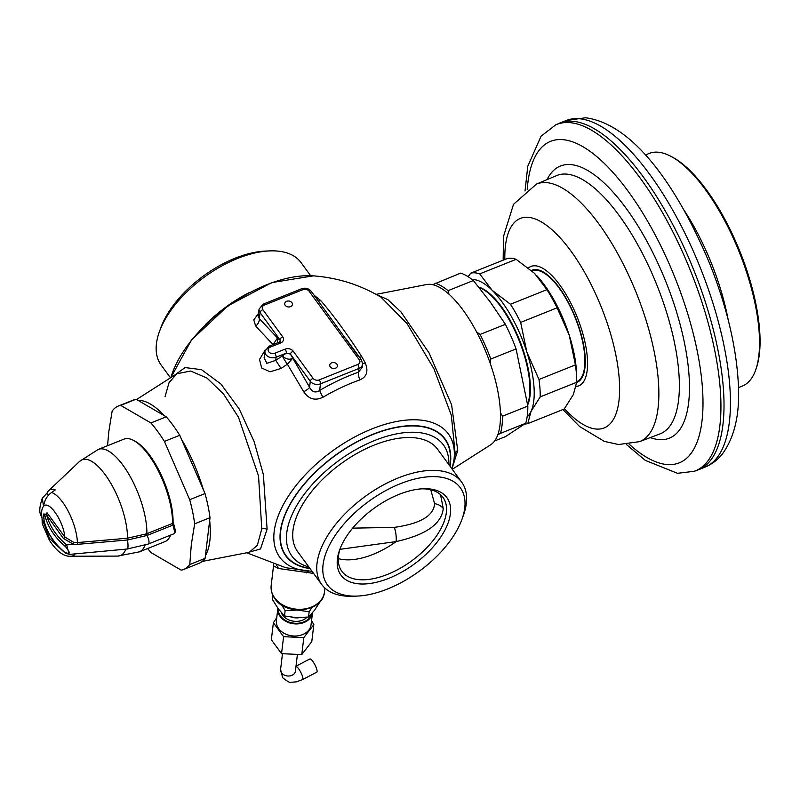 <?xml version="1.0" encoding="UTF-8"?>
<svg xmlns="http://www.w3.org/2000/svg" width="800" height="800" viewBox="0 0 800 800"><rect width="100%" height="100%" fill="white"/><g stroke="black" fill="none" stroke-linecap="round" stroke-linejoin="round"><path stroke-width="1.2" d="M174.93 532.82L175.5 531.12L174.09 525.31L173.05 525.07L146.97 535.5A5.97 2.23 68.2 0 1 148.2 544.06L174.28 533.62L174.93 532.82L172.54 523.42L146.47 533.85L127.49 538.2L77.43 542.57L73.75 542.38L64.81 537.02A1.49 0.78 -36.2 0 1 63.41 538.48L46.03 514.2L43.68 514.4L43.64 515.72M46.91 493.28A35.66 13.35 -111.8 0 1 48.65 490.72A35.66 13.35 -111.8 0 1 55.31 489.9L51.65 492.49C47.23 495.46 44.53 500.09 43.54 506.38L42.31 498.15L46.91 493.28L48.42 495.36M146.47 533.85A1.49 0.55 -111.3 0 0 146.97 535.5L127.61 539.98L77.56 544.34L73.45 544.27L63.41 538.48M60.15 548.39L49.47 538.42L42.07 518.61L42.22 523.68L49.34 540.16C56.65 551.43 63.83 556.79 70.88 556.23L117.56 556.1A51.59 19.32 -111.8 0 0 125.82 549.14M42.07 518.61L41.98 518.03A22.97 8.6 68.2 0 1 43.36 506.59M339.9 549.34L396.18 541.57A11.93 3.45 85.4 0 0 394.28 527.39C420.41 523.66 433.84 515.75 434.58 503.65L430.77 489.77M352.67 528.14L394.28 527.39M338.27 558.6A62.64 32.81 -36.2 0 0 396.18 541.57C425.91 534.92 441.6 523.9 443.25 508.53L440.53 494.65M340.17 548.51A62.64 32.81 143.8 0 0 338.48 555.89A62.64 32.81 -36.2 0 0 341.85 571.3A62.64 32.81 -36.2 0 0 399.87 568.46A62.64 32.81 -36.2 0 0 446.33 512.73A62.64 32.81 143.8 0 0 442.96 497.33A62.64 32.81 143.8 0 0 421.75 488.83M450.4 513.76A65.62 34.37 -36.2 0 1 388.85 578.31A65.62 34.37 -36.2 0 1 337.41 558.97A65.62 34.37 143.8 0 1 339.65 549.86A65.62 34.37 143.8 0 1 423.19 488.75A65.62 34.37 143.8 0 1 450.4 513.76M461.93 519.44A82.3 43.11 -36.2 0 0 464.75 508.01A82.3 43.11 143.8 0 0 400.24 483.76A82.3 43.11 143.8 0 0 323.06 564.72A82.3 43.11 -36.2 0 0 357.17 596.08L352.99 596.24A86.71 45.42 -36.2 0 1 321.71 584.53A86.71 45.42 -36.2 0 1 317.04 563.2A86.71 45.42 143.8 0 1 381.35 486.07A86.71 45.42 143.8 0 1 461.66 482.14A86.71 45.42 143.8 0 1 466.33 503.46A86.71 45.42 -36.2 0 1 463.36 515.5L461.93 519.44A82.3 43.11 -36.2 0 1 357.17 596.08M321.71 584.53L297.67 551.67A86.71 45.42 -36.2 0 1 293 530.35A86.71 45.42 143.8 0 1 357.31 453.22A86.71 45.42 143.8 0 1 437.62 449.28L461.66 482.14M448.82 464.59A93.96 49.22 143.8 0 0 443.48 445A93.96 49.22 143.8 0 0 356.45 449.26A93.96 49.22 143.8 0 0 286.76 532.85A93.96 49.22 -36.2 0 0 291.81 555.96A93.96 49.22 -36.2 0 0 308.87 566.98M312.09 571.38L285.74 567.71L246.7 552.77M313.58 573.42L278.26 568.47L273.54 565.81L271.17 585.47A26.85 20.54 -173.1 0 0 274.71 597.93A26.85 20.54 -173.1 0 0 303.62 609.08A26.85 20.54 -173.1 0 0 324.48 591.89L324.93 588.11M313.33 275.86L271.82 282.59L227.94 305.82L191.46 340.01L170.84 377.6A104.44 54.71 -36.2 0 1 313.33 275.86C337.53 277.67 360.09 284.78 381 297.19L407.07 323.68L433.91 368.77L451.34 415.3L455.17 453.95L452.07 469.03M247.56 552.6L260.5 548.97L267.1 529.21L263.36 474.51L254.12 441.56L239.29 409.11L220.94 384.03L201.52 369.67L185.12 367.58L173.42 375.95M249.01 292.71A93.96 49.22 143.8 0 0 205.55 324.51M310.65 275.72L301.06 262.62A86.71 45.42 143.8 0 0 269.78 250.9A86.71 45.42 143.8 0 0 159.41 331.65A86.71 45.42 143.8 0 0 156.44 343.68A86.71 45.42 -36.2 0 0 161.11 365.01L170.49 377.83M269.78 250.9L265.6 251.07A82.3 43.11 143.8 0 0 160.84 327.71L159.41 331.65M555.7 124.87A186.57 69.86 -111.8 0 1 569.82 122.62A186.57 69.86 68.2 0 1 697.5 289.18A186.57 69.86 68.2 0 1 694.32 471.26L697.38 470.18A186.71 69.91 -111.8 0 0 698.4 469.79A186.71 69.91 -111.8 0 0 700.08 286.61A186.71 69.91 -111.8 0 0 572.8 121.29A186.71 69.91 -111.8 0 0 559.66 123.11A186.71 69.91 -111.8 0 0 558.66 123.54L555.7 124.87L541.05 136.22L527.79 166.19L525.02 191M576.65 381.67L576.73 381.64A59.66 22.34 -111.8 0 0 577.26 323.11A59.66 22.34 -111.8 0 0 536.59 270.28A59.66 22.34 -111.8 0 0 532.4 270.87L532.05 271.01M536.93 275.84A74.57 27.92 68.2 0 1 536.98 275.89A74.57 27.92 68.2 0 1 569.23 335.17A74.57 27.92 68.2 0 1 576.58 374.85L576.65 379.41A80.54 30.16 68.2 0 1 576.64 382.3L573.39 394.49L564.2 409.04L527.76 423.63A80.54 30.16 68.2 0 1 524.7 424M468.12 276.7L470.72 273.16L507.16 258.58A80.54 30.16 -111.8 0 1 516.13 259.33L534.48 273.31L546.9 289.66A80.54 30.16 68.2 0 1 557.1 307.82L569.23 335.17L575.42 364.89A80.54 30.16 68.2 0 1 576.65 379.41M470.72 273.16A80.54 30.16 68.2 0 1 479.69 273.91L492.11 290.26L510.46 304.25L546.9 289.66M479.69 273.91L516.13 259.33M510.46 304.25A80.54 30.16 68.2 0 1 520.66 322.4L526.86 352.13L538.98 379.48L575.42 364.89M520.66 322.4L557.1 307.82M538.98 379.48A80.54 30.16 68.2 0 1 540.2 396.88L531.02 411.44L527.76 423.63M540.2 396.88L576.64 382.3M527.13 416.87A74.57 27.92 -111.8 0 0 531.02 411.44A74.57 27.92 68.2 0 0 526.86 352.13A74.57 27.92 68.2 0 0 492.11 290.26A74.57 27.92 -111.8 0 0 472.19 279.58M478.79 287.13A67.12 25.13 68.2 0 1 501.44 306.68A67.12 25.13 68.2 0 1 527.68 404.95M479.19 287.62A67.12 25.13 -111.8 0 1 500.93 306.88A67.12 25.13 68.2 0 1 527.57 404.18M452.28 469.32L490.67 444.76A86.5 32.39 -111.8 0 0 497.78 434.81A86.5 32.39 -111.8 0 0 499.98 424.98A86.5 32.39 -111.8 0 0 500.43 412.77A86.5 32.39 68.2 0 0 490.28 363.49L490.76 359.04L516.07 348.91A88 32.95 -111.8 0 0 505.4 324.32L490.29 302.06L473.36 280.53A88 32.95 -111.8 0 0 460.63 273.12L432.63 284.69A86.5 32.39 -111.8 0 1 448.97 294.19L448.05 290.66A88 32.95 -111.8 0 0 435.31 283.25M473.36 280.53L448.05 290.66M505.4 324.32L480.09 334.45L476.6 331.95A86.5 32.39 68.2 0 0 448.97 294.19M490.28 363.49A86.5 32.39 -111.8 0 0 476.6 331.95M376.07 294.37L426.55 284.54A86.5 32.39 68.2 0 1 432.63 284.69M376.71 294.72L387.8 299.61L400.85 311.8L429.02 352.87L451.59 404.72L457.73 450.46L452.84 466.07M497.78 434.81L500.46 433.37A88 32.95 68.2 0 0 502.53 416.2L500.43 412.77M516.07 348.91L527.84 406.07A88 32.95 68.2 0 1 525.77 423.24L500.46 433.37M525.77 423.24L505.51 436.61L494.62 440.97M527.84 406.07L502.53 416.2M490.76 359.04A88 32.95 -111.8 0 0 480.09 334.45M258.55 313.34L253.79 319.88L255.67 326.08L273.05 344.62L277.52 337.99L277.34 342.89M270.31 347.1A4.47 3.42 6.9 0 0 268.71 351.72A4.47 3.42 6.9 0 0 274.81 353.25L285.09 349.14A5.97 4.56 -173.1 0 1 293.22 351.19L313.1 378.36A4.47 3.42 6.9 0 0 319.2 379.89L357.72 364.48A4.47 3.42 6.9 0 0 359.32 359.86L309.06 291.16A4.47 3.42 6.9 0 0 302.96 289.63L264.44 305.04A4.47 3.42 6.9 0 0 262.84 309.66L282.72 336.83A5.97 4.56 -173.1 0 1 280.59 342.99L270.31 347.1A2.98 1.12 -111.8 0 0 268.98 346.24L264.93 351.19A7.46 5.71 6.9 0 0 268.34 356.71A7.46 5.71 6.9 0 0 276.09 357.21L286.36 353.1L282.35 355.94A149.98 78.56 143.8 0 0 275.7 360.37L281.08 368.43A142.55 74.67 143.8 0 1 287.39 364.22L292.52 358.5C289.12 359.94 285.73 359.09 282.35 355.94A7.46 0.7 -122.9 0 0 287.39 364.22L303.71 391.74C308.79 399.18 315.23 401 323.02 397.2A130.77 68.49 -36.2 0 1 359.94 379.86C366.81 376.82 368.58 371.17 365.24 362.91L361.88 356.79C347.1 333.95 333.44 315.28 320.89 300.76L314.11 295.23M281.08 368.43L270.08 371.78L261.65 368.01L259.52 359.45L265.21 349.99M202.24 561.43L249.17 552.29L257.34 545.32L261.76 528.89L258.56 476.07L238.5 417.28L223.51 393.97L206.95 378.01L190.65 371.03L176.82 373.78L169.04 382.66L165.04 396.68M210.01 517.67L194.67 523.81L191.32 544.53L189.77 564.53L205.1 558.39L205.44 555.58A86.5 32.39 -111.8 0 0 209.81 541.11A86.5 32.39 68.2 0 0 209.67 520.48L210.01 517.67A88 32.95 -111.8 0 0 205.04 493.56L189.71 499.7L164.41 441.41A88 32.95 -111.8 0 0 150.9 422.94L120.7 405.38A88 32.95 -111.8 0 0 118.27 406.07A88 32.95 -111.8 0 0 112.16 411.01L108.8 431.74L107.54 445.71M138.12 400.45A86.5 32.39 68.2 0 1 164.16 415.59L136.04 399.24A88 32.95 -111.8 0 0 133.6 399.94L118.27 406.07M164.16 415.59L166.24 416.8A88 32.95 -111.8 0 1 179.75 435.28L181.49 439.29A86.5 32.39 68.2 0 1 203.3 489.55L205.04 493.56M166.24 416.8L150.9 422.94M136.04 399.24L120.7 405.38M181.49 439.29L203.3 489.55M179.75 435.28L164.41 441.41M205.44 555.58L209.67 520.48M205.1 558.39A88 32.95 68.2 0 1 198.99 563.33L183.66 569.47A88 32.95 68.2 0 1 181.22 570.16L151.02 552.6A88 32.95 68.2 0 1 147.64 548.54M189.77 564.53A88 32.95 68.2 0 1 183.66 569.47M174.09 525.31L173.07 522.01L172.54 523.42A55.18 20.66 -111.8 0 0 133.46 440.4A55.18 20.66 -111.8 0 0 123.97 439.13L98.3 449.4A55.18 20.66 -111.8 0 1 129.41 475.18A55.18 20.66 -111.8 0 1 146.88 533.69A1.49 0.56 -111.8 0 0 147.39 535.34M117.56 556.1L139.31 551.87L164.97 541.6A55.18 20.66 -111.8 0 0 170.63 535.08M173.07 522.01A53.69 20.11 -111.8 0 0 135.04 441.23L133.46 440.4M194.67 523.81A88 32.95 -111.8 0 0 189.71 499.7M127.33 538.22L127.45 539.99A5.97 1.04 84.7 0 1 128.01 545.94A5.97 1.04 84.7 0 1 127.39 549L69.17 554.43L66.65 544.9L73.45 544.27L73.75 542.38M43.54 506.38C48.64 499.51 63.57 521.02 64.81 537.02L47.04 512.8L43.62 516.56M42.31 498.15C39.94 505.17 39.24 510.32 40.2 513.62L41.98 518.03M48.28 514.42A1.49 0.78 -36.2 0 1 46.88 515.89A76.06 58.2 -173.1 0 0 66.65 544.9A1.49 0.62 -50.1 0 0 65.48 546.6A77.56 59.34 -173.1 0 1 44.84 515.23C43.57 512.24 43.34 514.15 44.15 520.95A1.49 0.92 166.1 0 0 44.16 521.16L43.68 514.46M47.04 512.8A1.49 0.88 -39 0 1 46.03 514.2A1.49 0.92 -13.9 0 0 44.84 515.23M44.15 520.95A77.56 59.34 6.9 0 0 64.79 552.32C70.42 554.68 70.65 552.77 65.48 546.6M255.67 326.08A7.46 5.5 132 0 0 259.32 318.61L277.54 338.02C279.12 339.82 279.91 340.4 279.92 339.77L280.32 341.15L279.25 342.13L268.98 346.24M264.44 305.04A2.98 1.12 -111.8 0 0 263.1 304.18L259.06 309.13L258.17 316.51L259.32 318.61L260.04 312.59L279.92 339.77A2.98 1.56 143.8 0 1 282.72 336.83M317.21 297.25A7.46 5.44 -47.3 0 1 315.72 297.43M357.98 355.7L311.24 291.31C308.67 288.38 305.47 287.53 301.62 288.76L263.1 304.18M365.24 362.91A7.46 2.01 -28.3 0 1 362.69 363.48M359.94 379.86A7.46 3.16 70.5 0 1 358.55 372.16L362.29 367.19L362.65 364.2L361.5 360.01L346.13 338.99M323.02 397.2A7.46 1.21 59.6 0 1 319.68 390.41A137.65 72.1 -36.2 0 1 358.55 372.16L358.99 368.44A7.46 5.71 6.9 0 0 362.65 364.2M303.71 391.74A7.46 1.91 152 0 0 309.58 387.31C312.13 392.14 315.5 393.18 319.68 390.41L320.47 383.85L358.99 368.44A2.98 1.12 68.2 0 0 357.72 364.48M285.09 349.14A2.98 1.12 68.2 0 1 286.36 353.1L290.42 354.12L309.58 387.31L310.3 381.29A7.46 5.71 6.9 0 0 320.47 383.85A2.98 1.12 68.2 0 0 319.2 379.89M274.81 353.25A2.98 1.12 68.2 0 1 276.09 357.21L275.7 360.37L266.82 363.35L264.14 357.71L264.93 351.19M290.53 306.66A3.88 2.97 6.9 0 0 292.43 304.46A3.88 2.97 6.9 0 0 290.65 301.59A3.88 2.97 6.9 0 0 286.63 301.33A3.88 2.97 6.9 0 0 284.73 303.53A3.88 2.97 6.9 0 0 286.5 306.41A3.88 2.97 6.9 0 0 290.53 306.66M335.54 368.19A3.88 2.97 6.9 0 0 337.44 365.99A3.88 2.97 6.9 0 0 335.66 363.11A3.88 2.97 6.9 0 0 331.64 362.86A3.88 2.97 6.9 0 0 329.74 365.06A3.88 2.97 6.9 0 0 331.51 367.93A3.88 2.97 6.9 0 0 335.54 368.19M670.81 156.29A125.28 46.91 68.2 0 1 739.35 252.3A125.28 46.91 68.2 0 1 755.97 369.1L756.54 367.4A123.79 46.36 68.2 0 0 740.12 252A123.79 46.36 68.2 0 0 672.39 157.12L670.81 156.29A125.28 46.91 68.2 0 0 658.06 152.2A125.28 46.91 -111.8 0 0 649.25 153.42L645.34 154.98M755.97 369.1A125.28 46.91 68.2 0 1 742.35 386.05L738.44 387.61M320.51 601.03L314.44 610.36L308.53 617.03L296.18 617.66L284.49 615.93L278.38 608.97L272.37 599.36L272.86 595.29M284.49 615.93L285.12 610.69L281.81 605.05M308.53 617.03L309.16 611.78L297.29 610.04L285.12 610.69M312 607.4L309.16 611.78M289.97 608.69A20.88 15.98 6.9 0 0 297.29 610.04A20.88 15.98 6.9 0 0 300.7 609.98M291.9 617.29A14.51 11.1 6.9 0 0 298.92 617.73M307.06 617.22A14.51 11.1 -173.1 0 1 302.53 620.2A14.51 11.1 -173.1 0 1 281.34 612.65M312.49 612.78A17.45 13.35 6.9 0 1 303.97 622.51A17.45 13.35 6.9 0 1 285.85 621.34A17.45 13.35 6.9 0 1 277.87 608.42L277.89 608.28A17.45 13.35 6.9 0 0 277.87 608.42L276.41 620.53A17.45 13.35 6.9 0 0 284.39 633.45A17.45 13.35 6.9 0 0 302.51 634.62A17.45 13.35 6.9 0 0 311.06 624.71L312.5 612.77M276.76 617.62L273.39 622.74L283.59 636.69L303.81 637.61L313.83 624.59L311.55 620.65M303.81 637.61L301.77 654.59L281.54 653.67L271.34 639.72L273.39 622.74M281.54 653.67L283.59 636.69M301.77 654.59L311.79 641.56L313.83 624.59M296 666.21L309.86 658.96A7.46 1.76 62.4 0 1 312.77 661.32A7.46 1.76 62.4 0 1 316.34 668.02A7.46 1.76 62.4 0 1 316.77 672.17L302.6 679.59A7.46 1.76 62.4 0 0 302.17 675.43A7.46 1.76 62.4 0 0 298.59 668.73A7.46 1.76 62.4 0 0 295.98 666.32M51.65 492.49A34.18 12.8 68.2 0 1 77.43 542.57L77.56 544.34M75.21 553.87A34.18 12.8 68.2 0 1 70.88 556.23M127.61 539.98L127.49 538.2A51.59 19.32 -111.8 0 0 109.21 480.63A51.59 19.32 -111.8 0 0 79.65 461.35L98.3 449.4M443.25 508.53A11.93 9.13 6.9 0 0 434.58 503.65M449.79 465.9A98.44 51.56 -36.2 0 0 450.14 463.49A98.44 51.56 143.8 0 0 372.98 434.47A98.44 51.56 143.8 0 0 280.66 531.31A98.44 51.56 -36.2 0 0 309.83 568.3M310.05 568.6A98.78 51.74 -36.2 0 1 280.36 531.43A98.78 51.74 -36.2 0 1 373 434.25A98.78 51.74 -36.2 0 1 450.43 463.37A98.78 51.74 -36.2 0 1 450.01 466.21M306.62 572.93A7.46 2.54 -85.4 0 1 308.43 571.2A104.44 54.71 -36.2 0 1 274.17 531.59A104.44 54.71 -36.2 0 1 372.13 428.84A104.44 54.71 -36.2 0 1 454 459.63A104.44 54.71 -36.2 0 1 452.75 466.43M684.6 211.01A125.28 46.91 68.2 0 1 728.21 319.98M704.82 467.22A186.71 69.91 -111.8 0 0 706.5 284.04A186.71 69.91 -111.8 0 0 579.22 118.72A186.71 69.91 68.2 0 0 566.08 120.54L585.52 117.76C633.5 123.89 677.87 187.41 709.84 263.97C726.35 305.59 735.78 344.51 738.15 380.71C740.38 412.08 735.14 436.48 722.44 453.89C717.71 459.88 711.83 464.33 704.82 467.22L698.4 469.79M527.22 189.31A173.16 64.84 -111.8 0 1 562.75 139.65A173.16 64.84 68.2 0 1 685.92 308.01A173.16 64.84 68.2 0 1 667.07 464.55A173.16 64.84 -111.8 0 1 629.24 444.26M650.27 437.58A146.57 54.89 -111.8 0 0 659.06 439.61A146.57 54.89 68.2 0 0 675.02 307.1A146.57 54.89 68.2 0 0 570.76 164.59A146.57 54.89 -111.8 0 0 547.04 179.63M536.43 184.11A138.7 51.94 -111.8 0 1 546.53 182.62A138.7 51.94 68.2 0 1 641.25 305.89A138.7 51.94 68.2 0 1 639.5 441.66L659.95 433.92A139.12 52.09 68.2 0 0 661.7 297.75A139.12 52.09 68.2 0 0 566.7 174.11A139.12 52.09 -111.8 0 0 556.58 175.61L536.43 184.11L513.53 204.3L503.51 236.42L503.15 260.18M564.45 408.71A112.83 42.25 -111.8 0 0 596.21 429.04A112.83 42.25 68.2 0 0 608.5 327.04A112.83 42.25 68.2 0 0 528.24 217.34A112.83 42.25 -111.8 0 0 504.83 259.51M528.47 267.95A64.29 24.07 -111.8 0 1 535.49 265.82A64.29 24.07 68.2 0 1 580.49 326.09A64.29 24.07 68.2 0 1 576.12 386.45M576.64 382.47A60.4 22.62 68.2 0 0 577.73 323.56A60.4 22.62 68.2 0 0 536.37 269.58A60.4 22.62 -111.8 0 0 531.45 270.48M455.17 453.95A7.46 5.71 -173.1 0 1 457.73 450.46M267.1 529.21A7.46 5.71 6.9 0 0 261.76 528.89M139.31 551.87A55.18 20.66 -111.8 0 0 145.01 545.25M64.79 552.32A1.49 0.62 129.9 0 0 64.89 552.72L69.17 554.43M320.89 300.76A7.46 5.24 -45.3 0 1 318.22 300.85M361.88 356.79L359.52 357.3M293.22 351.19A2.98 1.56 143.8 0 0 290.42 354.12L310.3 381.29A2.98 1.56 143.8 0 1 313.1 378.36M280.59 342.99A2.98 1.12 -111.8 0 0 279.25 342.13M262.84 309.66A2.98 1.56 143.8 0 0 260.04 312.59A7.46 5.71 6.9 0 1 259.06 309.13M309.06 291.16A2.98 1.56 -36.2 0 1 311.24 291.31M359.32 359.86A2.98 1.56 -36.2 0 1 361.5 360.01M302.96 289.63A2.98 1.12 -111.8 0 0 301.62 288.76M276.39 565.22A7.46 6.41 -64.5 0 1 278.26 568.47M278.29 608.84A17 13.01 6.9 0 0 286.49 620.97A17 13.01 6.9 0 0 303.78 621.91A17 13.01 6.9 0 0 311.88 613.5M297.34 655.05L295.4 671.18A7.46 5.71 -173.1 0 1 289.6 675.96A7.46 5.71 -173.1 0 1 281.57 672.86A7.46 5.71 -173.1 0 1 280.59 669.4L282.46 653.88M48.65 490.72L79.65 461.35M566.08 120.54L559.66 123.11M626.48 444.55L645.29 460.38L677.51 473.31L694.32 471.26M562.93 409.55L579.56 426.5L604.3 441.37L618.53 444.52L639.5 441.66M136.55 399.54L176.82 373.78M148.2 544.06L127.39 549M64.89 552.72C54.13 543.61 47.22 533.09 44.16 521.16M273.46 564.3L273.54 565.81M324.48 591.89C323.12 612.05 286.44 616.42 274.87 598.66C271.9 594.55 270.67 590.15 271.17 585.47M302.6 679.59L296.28 681.9L291.16 682.24C290.26 683.05 287.41 681.51 282.62 677.63L280.59 669.4"/></g></svg>
